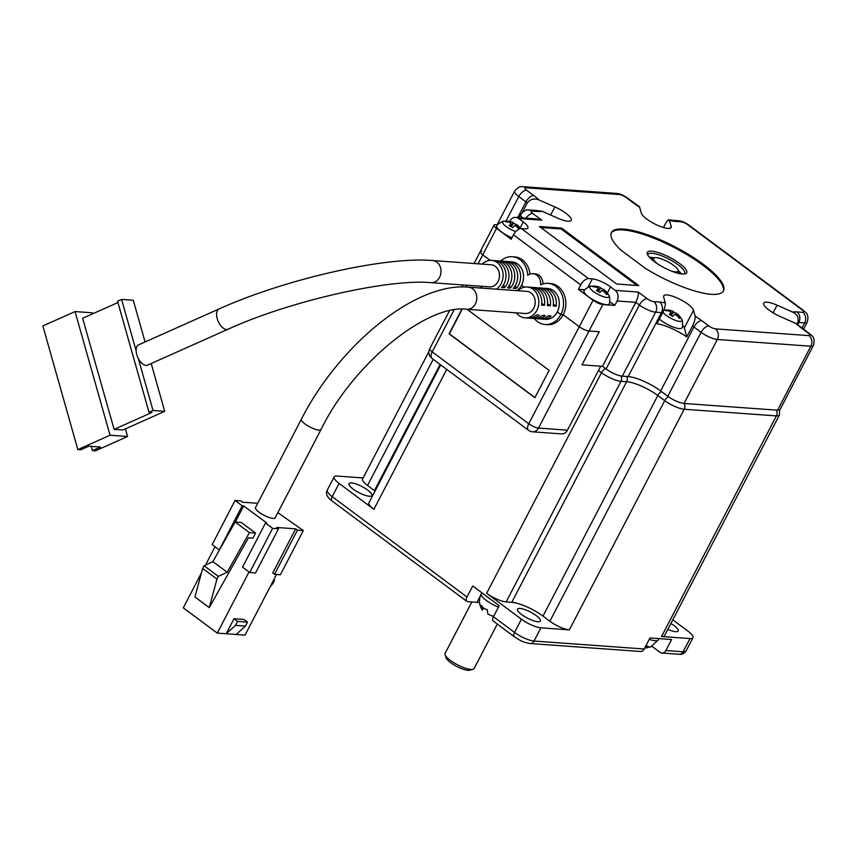 <?xml version="1.0" encoding="UTF-8"?>
<svg xmlns="http://www.w3.org/2000/svg" width="857" height="857" viewBox="0 0 857 857"><rect width="100%" height="100%" fill="white"/><g stroke="black" fill="none" stroke-linecap="round" stroke-linejoin="round"><path stroke-width="1.29" d="M651.62 251.133A22.175 5.86 -152.5 0 1 677.373 261.931A22.175 5.86 -152.5 0 1 685.172 273.854A22.175 5.86 -152.5 0 1 682.365 274.026A22.175 5.86 -152.5 0 1 661.658 266.345A22.175 5.86 -152.5 0 1 647.335 254.154A22.175 5.86 -152.5 0 1 651.62 251.133M684.036 274.036A20.632 5.453 27.5 0 0 684.604 273.426A20.632 5.453 27.5 0 0 673.688 261.835A20.632 5.453 27.5 0 0 652.006 253.254A20.632 5.453 27.5 0 0 648.01 254.379A20.632 5.453 27.5 0 0 647.838 255.193M680.437 273.79A22.175 5.86 27.5 0 0 678.905 272.344M652.166 258.428A22.175 5.86 27.5 0 0 650.099 257.989M649.349 257.196A20.632 5.453 -152.5 0 1 649.938 257.229A20.632 5.453 -152.5 0 1 653.966 257.936M678.273 270.587A20.632 5.453 -152.5 0 1 681.529 273.951M711.246 294.315A63.182 16.69 27.5 0 0 723.49 290.866A63.182 16.69 27.5 0 0 690.056 255.354A63.182 16.69 27.5 0 0 623.66 229.087A63.182 16.69 27.5 0 0 611.416 232.526A63.182 16.69 27.5 0 0 620.725 249.998L645.492 268.445A63.182 16.69 27.5 0 0 711.246 294.315M723.244 291.294A63.182 16.69 27.5 0 0 688.824 255.75A63.182 16.69 27.5 0 0 623.2 229.965A63.182 16.69 27.5 0 0 611.212 232.975M638.261 292.055L647.206 298.707A5.153 1.36 27.5 0 0 653.698 301.578L659.547 302.007A33.519 8.859 -152.5 0 1 665.257 302.95L663.672 297.015A16.765 4.424 -152.5 0 1 663.736 295.879A16.765 4.424 -152.5 0 1 666.992 294.969A16.765 4.424 -152.5 0 1 682.933 300.936A16.765 4.424 -152.5 0 1 693.538 310.223L695.123 316.147C695.509 318.065 694.641 321.332 692.52 325.939L686.778 336.972A25.785 6.813 -152.5 0 0 656.912 323.764L662.654 312.741A25.785 6.813 27.5 0 0 661.465 312.612L655.616 312.194A12.898 3.407 -152.5 0 1 639.376 305.006L635.798 302.35L617.094 301A7.734 6.363 -85.9 0 0 615.176 290.384L638.261 292.055C638.636 294.69 637.812 298.118 635.798 302.35L602.492 366.325L606.07 368.981A12.898 3.407 27.5 0 0 622.311 376.169L628.16 376.587A25.785 6.813 -152.5 0 1 660.651 390.953L667.796 396.277A12.898 3.407 27.5 0 0 684.047 403.465L777.567 410.203A12.898 3.407 27.5 0 0 780.074 409.507L813.368 345.532A12.898 3.407 -152.5 0 1 810.872 346.228L717.341 339.49A12.898 3.407 -152.5 0 1 701.101 332.302L693.956 326.978A25.785 6.813 27.5 0 0 692.52 325.939M773.089 312.826L777.063 305.188A16.765 4.424 27.5 0 0 766.951 302.178A16.765 4.424 27.5 0 0 763.694 303.089A16.765 4.424 27.5 0 0 780.063 316.458L795.789 323.41L802.334 328.263A7.734 3.889 -53.3 0 0 801.156 327.845A33.519 8.859 -152.5 0 1 795.789 323.41M500.713 261.053A20.632 16.979 94.1 0 1 512.293 256.714L514.629 256.886A20.632 16.979 94.1 0 1 529.99 274.09M542.963 283.892A10.316 8.484 -85.9 0 0 535.207 273.865L532.872 273.694A10.316 8.484 -85.9 0 0 527.762 275.29A20.632 16.979 94.1 0 0 512.293 256.714M532.872 273.694A10.316 8.484 -85.9 0 1 540.574 284.835A20.632 16.979 94.1 0 1 548.041 283.335L550.376 283.506A20.632 16.979 94.1 0 1 563.199 314.733L579.278 326.71A7.734 2.046 27.5 0 0 589.027 331.016A7.734 2.046 -152.5 0 1 579.278 326.71L593.065 300.239A7.734 2.046 27.5 0 0 602.814 304.546L614.79 305.413L617.094 301M584.763 289.784L578.411 289.323L593.065 300.239M578.411 289.323L580.703 284.91L513.493 234.861A7.734 3.889 -53.3 0 1 521.324 228.562L525.127 228.83A14.44 3.814 -152.5 0 0 527.923 228.048A14.44 3.814 -152.5 0 0 523.295 221.963L518.646 218.503A7.734 6.363 -85.9 0 0 515.764 217.41A7.734 6.363 -85.9 0 0 509.84 221.127L509.679 221.449M497.531 224.823L495.56 224.684A7.734 2.046 27.5 0 0 494.06 225.102A7.734 2.046 27.5 0 0 496.535 228.358L511.2 239.274L513.493 234.861M496.535 228.358L482.759 254.829L490.193 260.367L482.759 254.829A7.734 2.046 -152.5 0 1 480.284 251.572A7.734 2.046 27.5 0 0 482.759 254.829L478.077 263.817M548.041 283.335A20.632 16.979 94.1 0 1 560.853 314.562L563.199 314.733L579.278 326.71L528.758 423.776L432.228 351.895L454.071 309.923M616.633 283.999L638.84 285.606L561.624 228.101L539.407 226.494L616.633 283.999M542.117 211.25A33.519 8.859 -152.5 0 1 537.992 211.486A7.734 6.363 -85.9 0 0 535.1 210.394L542.117 211.25L557.843 218.203A16.765 4.424 27.5 0 0 571.212 220.313A16.765 4.424 27.5 0 0 554.843 206.933L539.117 199.981C534.372 198.074 530.419 199.038 527.269 202.884A25.785 6.813 27.5 0 0 525.919 201.856L518.774 196.532A12.898 3.407 -152.5 0 1 514.639 191.1L497.103 224.791M521.324 228.562L588.534 278.611L592.337 278.879A14.44 3.814 27.5 0 1 610.527 286.924L615.176 290.384M777.063 305.188L792.789 312.141C797.374 314.369 799.035 317.808 797.749 322.478L796.946 324.021M670.27 228.219L671.235 226.377L669.103 219.788L672.477 220.292A7.734 6.363 -85.9 0 1 675.359 221.395A33.519 8.859 -152.5 0 1 669.649 220.453C669.103 218.846 667.678 219.992 665.364 223.891L663.468 227.534M671.235 226.377A16.765 4.424 -152.5 0 1 671.17 227.523A16.765 4.424 -152.5 0 1 656.023 224.588A16.765 4.424 -152.5 0 1 641.368 213.179L639.429 206.666L627.153 197.806C623.275 195.096 619.761 193.639 616.59 193.425L523.059 186.676C521.335 187.319 520.435 184.598 514.639 191.1M522.331 212.375L527.269 202.884M602.814 304.546L538.496 428.082L567.441 430.171L600.736 366.196L582.032 364.846L599.257 331.755L589.027 331.016L599.257 331.755L582.032 364.846L602.492 366.325M588.534 278.611A7.734 3.889 126.7 0 0 580.703 284.91M609.83 301.718L614.79 305.413M511.918 261.856A15.469 12.737 94.1 0 1 521.527 285.274L524.152 287.234L521.527 285.274A15.469 12.737 -85.9 0 1 516.9 290.652A15.469 12.737 -85.9 0 0 523.552 277.186A15.469 12.737 -85.9 0 0 511.918 261.856L508.994 261.642A15.469 12.737 94.1 0 1 520.628 276.972A15.469 12.737 94.1 0 1 516.182 288.52L513.268 288.306A15.469 12.737 -85.9 0 0 517.703 276.768A15.469 12.737 -85.9 0 0 506.08 261.439L503.155 261.224A15.469 12.737 94.1 0 1 514.778 276.554A15.469 12.737 94.1 0 1 510.344 288.102L507.419 287.888A15.469 12.737 -85.9 0 0 511.865 276.34A15.469 12.737 -85.9 0 0 500.231 261.01L497.306 260.807A15.469 12.737 94.1 0 1 508.94 276.136A15.469 12.737 94.1 0 1 504.494 287.673L501.57 287.47A15.469 12.737 -85.9 0 0 506.016 275.922A15.469 12.737 -85.9 0 0 494.382 260.592L491.457 260.378A15.469 12.737 -85.9 0 0 482.287 264.117M547.666 288.477A15.469 12.737 94.1 0 1 557.286 311.894L560.853 314.562L563.199 314.733A20.632 16.979 -85.9 0 1 547.409 324.653L545.073 324.492A20.632 16.979 -85.9 0 0 560.853 314.562L557.286 311.894A15.469 12.737 -85.9 0 1 545.448 319.34A15.469 12.737 -85.9 0 0 558.625 308.488A15.469 12.737 -85.9 0 0 553.44 290.662A15.469 12.737 -85.9 0 0 547.666 288.477L544.752 288.273A15.469 12.737 94.1 0 1 550.515 290.459A15.469 12.737 94.1 0 1 556.161 306.163L553.236 305.949A15.469 12.737 -85.9 0 0 547.591 290.244A15.469 12.737 -85.9 0 0 541.828 288.059L538.903 287.845A15.469 12.737 94.1 0 1 544.666 290.03A15.469 12.737 94.1 0 1 550.312 305.745L547.387 305.531A15.469 12.737 -85.9 0 0 541.742 289.827A15.469 12.737 -85.9 0 0 535.979 287.641L533.054 287.427A15.469 12.737 94.1 0 1 538.817 289.612A15.469 12.737 94.1 0 1 544.463 305.317L541.549 305.113A15.469 12.737 -85.9 0 0 535.904 289.398A15.469 12.737 -85.9 0 0 530.129 287.213L527.216 287.009A15.469 12.737 -85.9 0 0 518.035 290.737M665.257 302.95C665.643 304.867 664.775 308.124 662.654 312.741M515.764 217.41L536.814 218.931L541.742 220.174L518.646 218.503M682.708 325.274A16.765 4.424 -152.5 0 1 684.357 327.867L686.778 336.972M637.019 285.467L561.164 228.98L540.767 227.512M561.164 228.98L561.624 228.101M481.784 251.155A7.734 2.046 27.5 0 0 480.284 251.572L474.06 263.517M461.902 309.184L449.079 333.834L534.875 397.723L549.112 370.363L467.108 309.302M567.441 430.171A7.734 6.363 94.1 0 1 561.517 433.899L532.583 431.81A7.734 6.363 -85.9 0 0 538.496 428.082A7.734 2.046 -152.5 0 1 528.758 423.776A7.734 3.889 -53.3 0 0 528.523 430.3A7.734 7.734 0 0 0 532.583 431.81M534.232 318.525A20.632 16.979 -85.9 0 0 545.073 324.492M462.212 309.173L449.368 333.844L534.95 397.584M255.504 507.558A11.087 2.925 27.4 0 0 261.374 513.782A11.087 2.925 27.4 0 0 273.029 518.378A11.087 2.925 27.4 0 0 275.183 517.778L321.032 429.464A11.087 2.925 27.4 0 1 318.879 430.075A11.087 2.925 27.4 0 1 304.91 423.904A11.087 2.925 27.4 0 1 301.343 419.244L255.504 507.558M468.436 287.159A11.087 9.127 -85.9 0 1 472.571 288.723A11.087 9.127 -85.9 0 1 476.288 301.503A11.087 9.127 -85.9 0 1 466.851 309.281L525.298 313.501A11.087 9.127 -85.9 0 0 534.747 305.713A11.087 9.127 -85.9 0 0 531.029 292.944A11.087 9.127 -85.9 0 0 526.894 291.38L468.436 287.159C415.259 282.157 339.04 345.35 301.343 419.244M516.439 312.859A15.469 12.737 -85.9 0 0 519.224 315.687A15.469 12.737 -85.9 0 0 524.987 317.872A15.469 12.737 -85.9 0 0 538.164 307.01A15.469 12.737 -85.9 0 0 532.979 289.195A15.469 12.737 -85.9 0 0 527.216 287.009M524.987 317.872L527.912 318.076A15.469 12.737 -85.9 0 0 536.418 314.98L539.342 315.194A15.469 12.737 94.1 0 1 530.826 318.29A15.469 12.737 94.1 0 1 529.38 318.086M530.826 318.29L533.75 318.504A15.469 12.737 -85.9 0 0 542.267 315.397L545.191 315.612A15.469 12.737 94.1 0 1 536.675 318.708A15.469 12.737 94.1 0 1 535.218 318.504M536.675 318.708L539.599 318.922A15.469 12.737 -85.9 0 0 548.116 315.826L551.03 316.029A15.469 12.737 94.1 0 1 542.524 319.136A15.469 12.737 94.1 0 1 541.067 318.922M277.85 512.647L303.314 530.579L297.465 530.151L295.676 528.823L276.682 527.462L278.471 528.79L272.622 528.362L249.698 572.519L255.547 572.937L278.471 528.79M257.711 503.305L242.692 502.213L240.903 500.884L235.054 500.467L242.21 505.78L243.677 505.887L266.934 523.156L265.466 523.049L272.622 528.362M249.012 572.005L217.282 633.109L226.194 633.752L233.993 618.743L243.924 619.461L247.502 622.118L245.445 626.092L236.136 634.469L245.048 635.112L276.543 574.458M297.465 530.151L274.551 574.308L272.762 572.979L295.676 528.823M265.466 523.049L242.542 567.205L249.698 572.519M249.441 532.636L227.201 572.262L218.353 576.375L216.96 579.064L209.247 607.613L248.401 537.864L252.933 538.196L255.579 533.086L241.267 522.449L235.129 522.009L249.441 532.636L255.579 533.086M243.677 505.887L235.3 522.02M215.021 546.766L205.519 565.063M201.438 572.915L183.291 607.87L217.282 633.109M235.054 500.467L212.14 544.624L219.296 549.937L242.21 505.78M303.314 530.579L280.389 574.736L274.551 574.308M531.586 287.427A15.469 12.737 94.1 0 1 533.054 287.427M537.435 287.845A15.469 12.737 94.1 0 1 538.903 287.845M543.284 288.263A15.469 12.737 94.1 0 1 544.752 288.273M233.993 618.743L237.571 621.4L247.502 622.118M236.136 634.469L226.194 633.752L235.504 625.374L237.571 621.4M553.429 304.139L556.161 306.163M541.742 303.292L544.463 305.317M547.58 303.721L550.312 305.745M235.504 625.374L245.445 626.092M209.247 607.613L194.935 596.986L202.648 568.437L204.041 565.749L212.89 561.635L235.129 522.009M212.89 561.635L227.201 572.262M269.794 587.441L273.158 583.124L274.551 580.425L273.876 579.589M216.96 579.064L202.648 568.437M204.041 565.749L218.353 576.375M218.996 308.991L138.523 344.878A11.087 5.763 66 0 0 136.124 350.77A11.087 5.763 66 0 0 138.277 358.397A11.087 5.763 66 0 0 145.979 365.393A11.087 5.763 66 0 0 147.565 365.136L228.026 329.238A11.087 5.763 66 0 1 226.452 329.495A11.087 5.763 66 0 1 217.228 318.665A11.087 5.763 66 0 1 218.996 308.991C284.096 279.468 384.557 256.339 432.689 260.539A11.087 9.127 -85.9 0 1 440.541 267.738A11.087 9.127 -85.9 0 1 441.023 271.519A11.087 9.127 -85.9 0 1 431.092 282.66C388.928 278.611 289.484 301.043 228.026 329.238M431.092 282.66L489.551 286.87A11.087 9.127 -85.9 0 0 499.481 275.74A11.087 9.127 -85.9 0 0 491.147 264.759L432.689 260.539M480.691 286.238A15.469 12.737 -85.9 0 0 482.405 288.166M496.439 289.184A15.469 12.737 -85.9 0 0 503.091 275.708A15.469 12.737 -85.9 0 0 491.457 260.378M138.277 358.397L153.028 410.492L164.715 411.339L151.186 363.518M145.079 341.954L133.274 300.239L121.576 299.393L136.124 350.77M164.715 411.339L122.872 430L114.11 429.368L82.658 318.268L117.934 302.532M153.028 410.492L149 412.292L151.925 412.506L114.11 429.368M121.576 299.393L117.559 301.193L149 412.292M497.306 260.807A15.469 12.737 94.1 0 0 496.878 260.785L494.81 260.635M503.155 261.224A15.469 12.737 94.1 0 0 502.727 261.203L500.649 261.053M508.994 261.642A15.469 12.737 94.1 0 0 508.576 261.621L506.498 261.471M92.824 313.737L92.577 312.837L75.041 311.573L110.039 435.227L127.575 436.492L125.411 428.875M515.336 285.499L516.182 288.52M503.637 284.653L504.494 287.673M509.487 285.081L510.344 288.102M127.575 436.492L95.384 450.857L92.46 450.643L91.26 446.39M110.039 435.227L77.848 449.593L80.772 449.796L88.817 446.208L100.515 447.054L92.46 450.643M75.041 311.573L42.85 325.928L77.848 449.593M516.257 224.716A17.011 16.508 -7.9 0 0 513.386 223.141A16.904 2.55 119.9 0 0 513.064 222.488A17.022 17.022 0 0 0 503.584 221.352C503.873 220.045 495.346 225.841 496.835 225.787A14.183 3.749 27.5 0 0 505.694 234.668A14.183 3.749 27.5 0 0 511.993 237.743M503.584 221.352A10.841 2.86 27.5 0 0 502.93 221.577A10.841 2.86 27.5 0 0 509.412 228.648A10.841 2.86 27.5 0 0 515.796 231.594M513.064 222.488A16.904 2.55 119.9 0 0 513.011 222.466A4.328 1.146 27.5 0 0 510.933 221.845A16.904 16.101 -121.6 0 0 506.701 221.149A17.011 4.296 93.5 0 0 506.187 221.352A17.011 4.296 93.5 0 0 505.673 221.781A16.904 16.101 58.4 0 1 509.904 222.488A4.328 1.146 27.5 0 0 511.018 223.698A16.904 2.55 119.9 0 0 509.251 225.68A17.011 12.501 39.4 0 1 512.657 227.641A16.904 2.55 -60.1 0 1 514.414 225.648A4.328 1.146 27.5 0 0 516.492 226.269A16.904 16.101 58.4 0 1 518.988 229.119M520.156 228.68A16.904 16.101 -121.6 0 0 517.521 225.637A4.328 1.146 27.5 0 0 516.417 224.427A16.904 2.55 -60.1 0 1 516.546 224.491A17.022 17.022 0 0 1 520.478 228.605M517.521 225.637L516.889 226.644M510.386 223.141L510.933 221.845M506.701 221.149L506.691 221.845M509.861 225.98L511.018 223.698M515.539 226.055L516.417 224.427M513.011 222.466L510.847 226.494M513.386 223.141L511.2 226.698M603.489 289.677A17.011 16.508 -7.9 0 0 600.618 288.102A16.904 2.55 119.9 0 0 600.296 287.449A17.022 17.022 0 0 0 590.816 286.313C591.105 284.995 582.578 290.802 584.056 290.748A14.183 3.749 27.5 0 0 592.926 299.629A14.183 3.749 27.5 0 0 609.22 303.839C610.023 305.092 609.884 294.776 608.973 295.761A17.022 17.022 0 0 0 603.778 289.452A16.904 2.55 -60.1 0 0 603.639 289.387A4.328 1.146 27.5 0 1 604.753 290.598L604.121 291.605M590.816 286.313A10.841 2.86 27.5 0 0 590.162 286.538A10.841 2.86 27.5 0 0 596.643 293.608A10.841 2.86 27.5 0 0 608.749 297.218A10.841 2.86 27.5 0 0 608.973 295.761M600.296 287.449A16.904 2.55 119.9 0 0 600.243 287.427A4.328 1.146 27.5 0 0 598.165 286.806A16.904 16.101 -121.6 0 0 593.933 286.109A17.011 4.296 93.5 0 0 593.419 286.313A17.011 4.296 93.5 0 0 592.905 286.741A16.904 16.101 58.4 0 1 597.136 287.438A4.328 1.146 27.5 0 0 598.25 288.659A16.904 2.55 119.9 0 0 596.483 290.641A17.011 12.501 39.4 0 1 599.889 292.601A16.904 2.55 -60.1 0 1 601.646 290.609A4.328 1.146 27.5 0 0 603.724 291.23A16.904 16.101 58.4 0 1 606.574 294.594L607.602 293.962A16.904 16.101 -121.6 0 0 604.753 290.598M597.618 288.091L598.165 286.806M593.933 286.109L593.922 286.806M597.093 290.941L598.25 288.659M602.771 291.016L603.639 289.387M600.243 287.427L598.079 291.455M600.618 288.102L598.432 291.659M659.365 319.05A14.183 3.749 27.5 0 0 665.75 323.528A14.183 3.749 27.5 0 0 682.033 327.738C682.847 328.992 682.697 318.675 681.786 319.661A17.022 17.022 0 0 0 676.602 313.351A16.904 2.55 -60.1 0 0 676.462 313.287A4.328 1.146 27.5 0 1 677.576 314.498L676.944 315.505M662.922 312.194A10.841 2.86 27.5 0 0 669.467 317.508A10.841 2.86 27.5 0 0 681.572 321.129A10.841 2.86 27.5 0 0 681.786 319.661M676.302 313.576A17.011 16.508 -7.9 0 0 673.441 312.002A16.904 2.55 119.9 0 0 673.12 311.348A16.904 2.55 119.9 0 0 673.056 311.327A4.328 1.146 27.5 0 0 670.977 310.705A16.904 16.101 -121.6 0 0 666.757 310.009A17.011 4.296 93.5 0 0 666.243 310.213A17.011 4.296 93.5 0 0 665.728 310.641A16.904 16.101 58.4 0 1 669.949 311.337A4.328 1.146 27.5 0 0 671.063 312.559A16.904 2.55 119.9 0 0 669.306 314.54A17.011 12.501 39.4 0 1 672.713 316.501A16.904 2.55 -60.1 0 1 674.47 314.508A4.328 1.146 27.5 0 0 676.548 315.13A16.904 16.101 58.4 0 1 679.387 318.493L680.415 317.861A16.904 16.101 -121.6 0 0 677.576 314.498M670.442 312.002L670.977 310.705M666.757 310.009L666.746 310.705M669.917 314.84L671.063 312.559M675.595 314.915L676.462 313.287M673.056 311.327L670.902 315.355M673.441 312.002L671.245 315.558M649.263 639.322A15.726 4.156 27.5 0 0 655.262 640.757A15.726 4.156 27.5 0 0 658.315 639.9A15.726 4.156 27.5 0 0 658.283 638.561M645.257 647.003L647.399 645.974A9.009 4.531 126.7 0 0 652.07 646.317L646.242 647.978L644.903 647.688M482.287 593.098A15.726 4.156 27.5 0 0 481.259 593.815A15.726 4.156 27.5 0 0 486.294 600.436A15.726 4.156 27.5 0 0 498.442 607.131M483.648 608.074L482.362 610.163L481.473 605.278A9.009 7.413 -85.9 0 0 487.194 609.541L487.869 614.073L492.421 616.076A15.18 12.491 -85.9 0 0 493.825 616.001M671.481 271.091A13.798 3.642 27.5 0 0 675.412 271.905A13.798 3.642 27.5 0 0 678.08 270.03A13.798 3.642 27.5 0 0 675.359 266.709L671.674 263.967A13.798 3.642 27.5 0 0 656.28 257.668A13.798 3.642 27.5 0 0 654.534 257.775A13.798 3.642 27.5 0 0 657.458 263.785M678.08 270.03L679.215 273.212A16.379 4.328 -152.5 0 1 679.312 273.565M650.924 258.793A16.379 4.328 -152.5 0 1 651.277 258.675L654.534 257.775M670.902 623.467A12.898 3.407 -152.5 0 1 678.155 630.977A12.898 3.407 -152.5 0 1 675.659 631.684A12.898 3.407 -152.5 0 1 667.839 629.349M537.885 621.743A12.898 3.407 -152.5 0 1 524.334 616.387A12.898 3.407 -152.5 0 1 517.51 609.134A12.898 3.407 -152.5 0 1 520.006 608.438A12.898 3.407 -152.5 0 1 533.557 613.794A12.898 3.407 -152.5 0 1 540.381 621.046A12.898 3.407 -152.5 0 1 537.885 621.743M369.356 496.246A12.898 3.407 -152.5 0 1 355.805 490.89A12.898 3.407 -152.5 0 1 348.981 483.637A12.898 3.407 -152.5 0 1 351.477 482.941A12.898 3.407 -152.5 0 1 365.028 488.297A12.898 3.407 -152.5 0 1 371.852 495.55A12.898 3.407 -152.5 0 1 369.356 496.246M471.875 601.946L445.072 653.43A16.379 4.328 27.5 0 0 445.072 654.769A16.379 4.328 27.5 0 0 455.645 663.779A16.379 4.328 27.5 0 0 470.943 669.446A16.379 4.328 27.5 0 0 473.01 669.317A16.379 4.328 27.5 0 0 474.114 668.556L497.285 624.046M661.55 391.628A5.153 2.592 126.7 0 0 657.812 395.495L542.974 616.097L549.873 621.239A15.469 4.092 27.5 0 0 569.369 629.863L540.928 627.806L534.04 641.047L644.228 648.995L649.97 637.962L671.599 639.526L665.857 650.549L683.093 651.791L689.992 638.561L661.55 636.505A15.469 4.092 27.5 0 0 664.55 635.669L779.388 415.056L779.613 409.946M542.974 616.097A24.757 6.545 27.5 0 0 511.779 602.31L626.628 381.708A24.757 6.545 -152.5 0 1 657.812 395.495L664.711 400.637A15.469 4.092 27.5 0 0 684.207 409.25L776.388 415.902A15.469 4.092 27.5 0 0 779.388 415.056M540.928 627.806A15.469 4.092 -152.5 0 1 521.431 619.193L486.647 593.29A15.469 4.092 27.5 0 0 506.144 601.903L511.779 602.31M440.712 364.911L368.938 502.802A15.469 4.092 27.5 0 0 373.888 509.315L339.104 483.412L332.216 496.653L466.99 597.018L472.732 585.984L499.192 605.685L493.45 616.719A5.153 2.592 126.7 0 0 493.289 621.068L514.382 636.772A5.153 2.592 -53.3 0 1 514.543 632.423L521.431 619.193M375.045 491.061A24.757 6.545 27.5 0 0 374.445 490.6L440.112 364.461M428.907 351.563L362.586 478.956A15.469 4.092 27.5 0 0 367.546 485.469L374.445 490.6M339.104 483.412A15.469 4.092 -152.5 0 1 334.155 476.899A15.469 4.092 -152.5 0 1 337.144 476.063L363.122 477.938M672.777 619.847L688.032 631.202A15.469 4.092 27.5 0 1 692.981 637.715L686.093 650.956A15.469 4.092 27.5 0 1 683.093 651.791A5.153 4.242 -85.9 0 1 679.151 654.277C681.818 654.748 684.132 653.634 686.093 650.956M689.992 638.561A15.469 4.092 27.5 0 0 692.981 637.715M665.857 650.549A5.153 4.242 94.1 0 1 661.904 653.034A5.153 4.242 94.1 0 1 659.976 652.306L652.027 646.371M644.228 648.995A5.153 4.242 94.1 0 1 640.275 651.47L530.087 643.532A5.153 4.242 -85.9 0 0 534.04 641.047A15.469 4.092 27.5 0 1 514.543 632.423L493.45 616.719M466.99 597.018A5.153 2.592 126.7 0 0 466.84 601.368A5.153 2.592 126.7 0 0 467.622 601.646L476.974 602.31L480.466 595.604M479.566 602.707A19.079 5.046 27.5 0 0 476.974 602.31M445.072 654.769L446.218 657.962A13.798 3.642 27.5 0 0 455.121 665.546A13.798 3.642 27.5 0 0 468.008 670.324A13.798 3.642 27.5 0 0 469.754 670.217L473.01 669.317M537.992 211.486L532.143 211.068A5.153 1.36 27.5 0 0 532.797 213.511L541.742 220.174M695.123 316.147A33.519 8.859 -152.5 0 1 701.776 320.679L708.932 326.003A5.153 1.36 27.5 0 0 715.424 328.874L808.954 335.623A5.153 1.36 27.5 0 0 808.301 333.169L801.156 327.845M792.789 312.141A33.519 8.859 -152.5 0 1 796.914 311.905L802.763 312.334A5.153 1.36 27.5 0 0 802.109 309.88L687.71 224.684A5.153 1.36 27.5 0 0 681.208 221.813L675.359 221.395M639.793 207.244A33.519 8.859 -152.5 0 1 633.13 202.723L625.974 197.399A5.153 1.36 27.5 0 0 619.482 194.518L525.952 187.779A5.153 1.36 27.5 0 0 526.605 190.233L533.75 195.557A33.519 8.859 -152.5 0 1 539.117 199.981M517.757 217.549L525.919 201.856A7.734 3.889 126.7 0 1 533.75 195.557M660.651 390.953L693.956 326.978A7.734 3.889 126.7 0 1 701.776 320.679M628.16 376.587L661.465 312.612A7.734 6.363 94.1 0 0 659.547 302.007M633.13 202.723A7.734 3.889 -53.3 0 1 634.298 203.13M797.771 324.567L798.831 322.521A25.785 6.813 27.5 0 0 797.749 322.478M796.914 311.905A7.734 6.363 94.1 0 1 798.831 322.521L804.68 322.939A12.898 3.407 -152.5 0 0 807.176 322.243C810.069 312.516 803.438 311.509 803.288 310.298L688.878 225.102C685.011 222.392 681.486 220.924 678.316 220.72L672.477 220.292M802.023 328.027L804.68 322.939A7.734 6.363 94.1 0 0 802.763 312.334M777.567 410.203L810.872 346.228A7.734 6.363 94.1 0 0 808.954 335.623M684.047 403.465L717.341 339.49A7.734 6.363 94.1 0 0 715.424 328.874M667.796 396.277L701.101 332.302A7.734 3.889 126.7 0 1 708.932 326.003M622.311 376.169L655.616 312.194A7.734 6.363 94.1 0 0 653.698 301.578M606.07 368.981L639.376 305.006A7.734 3.889 126.7 0 1 647.206 298.707M522.695 217.914A12.898 3.407 -152.5 0 1 520.842 214.389L519.138 217.657M505.973 221.127L518.774 196.532A7.734 3.889 126.7 0 1 526.605 190.233M587.998 287.213L592.337 278.879M607.345 293.04L610.527 286.924M520.113 228.08L523.295 221.963M808.301 333.169A7.734 3.889 -53.3 0 1 809.479 333.587L802.334 328.263M802.109 309.88A7.734 3.889 -53.3 0 1 803.288 310.298M687.71 224.684A7.734 3.889 -53.3 0 1 688.878 225.102M681.208 221.813A7.734 6.363 -85.9 0 0 678.316 220.72M625.974 197.399A7.734 3.889 -53.3 0 1 627.153 197.806M619.482 194.518A7.734 6.363 -85.9 0 0 616.59 193.425M525.952 187.779A7.734 6.363 -85.9 0 0 523.059 186.676M532.143 211.068A7.734 6.363 -85.9 0 0 529.262 209.965C527.537 210.608 526.627 207.887 520.842 214.389M532.797 213.511A7.734 3.889 126.7 0 0 525.994 218.149M684.357 327.867L693.538 310.223M550.633 215.021L554.843 206.933M466.926 285.242L465.994 287.031M431.992 358.419A7.734 3.889 -53.3 0 1 432.228 351.895A7.734 2.046 27.5 0 1 429.753 348.638A7.734 7.734 0 0 0 431.992 358.419L528.523 430.3M646.242 647.978L647.239 646.071M482.148 609.809L483.241 607.72M776.26 410.117A5.153 4.242 94.1 0 1 776.388 415.902L661.55 636.505M684.079 403.465A5.153 4.242 94.1 0 1 684.207 409.25L569.369 629.863M668.471 396.77A5.153 2.592 126.7 0 0 664.711 400.637L549.873 621.239M626.799 376.491A5.153 4.242 94.1 0 1 626.628 381.708L620.982 381.301L506.144 601.903M621.121 376.019A5.153 4.242 94.1 0 1 620.982 381.301A15.469 4.092 27.5 0 1 601.485 372.677L486.647 593.29M605.62 368.649A5.153 2.592 126.7 0 0 601.485 372.677L598.518 370.47M446.733 369.388L373.888 509.315M433.214 359.319L367.546 485.469M481.602 593.419L481.913 592.819M466.84 601.368L332.055 501.002A5.153 2.592 -53.3 0 1 332.216 496.653A15.469 4.092 27.5 0 1 327.256 490.14L334.155 476.899M803.566 329.174L807.176 322.243M813.368 345.532C816.271 335.805 809.64 334.798 809.479 333.587M535.1 210.394L529.262 209.965M494.06 225.102L480.284 251.572M462.909 284.952L461.837 286.999M449.443 310.812L429.753 348.638M542.524 319.136L545.448 319.34M466.851 309.281C428.618 303.753 354.38 361.515 321.032 429.464M673.12 311.348A17.022 17.022 0 0 0 663.811 310.191M658.315 639.9L650.602 647.078M481.259 593.815C478.581 599.439 478.945 604.881 482.362 610.163M661.904 653.034L679.151 654.277M514.382 636.772C519.396 639.772 521.174 641.947 530.087 643.532M332.055 501.002C326.924 497.103 325.317 493.482 327.256 490.14"/></g></svg>
